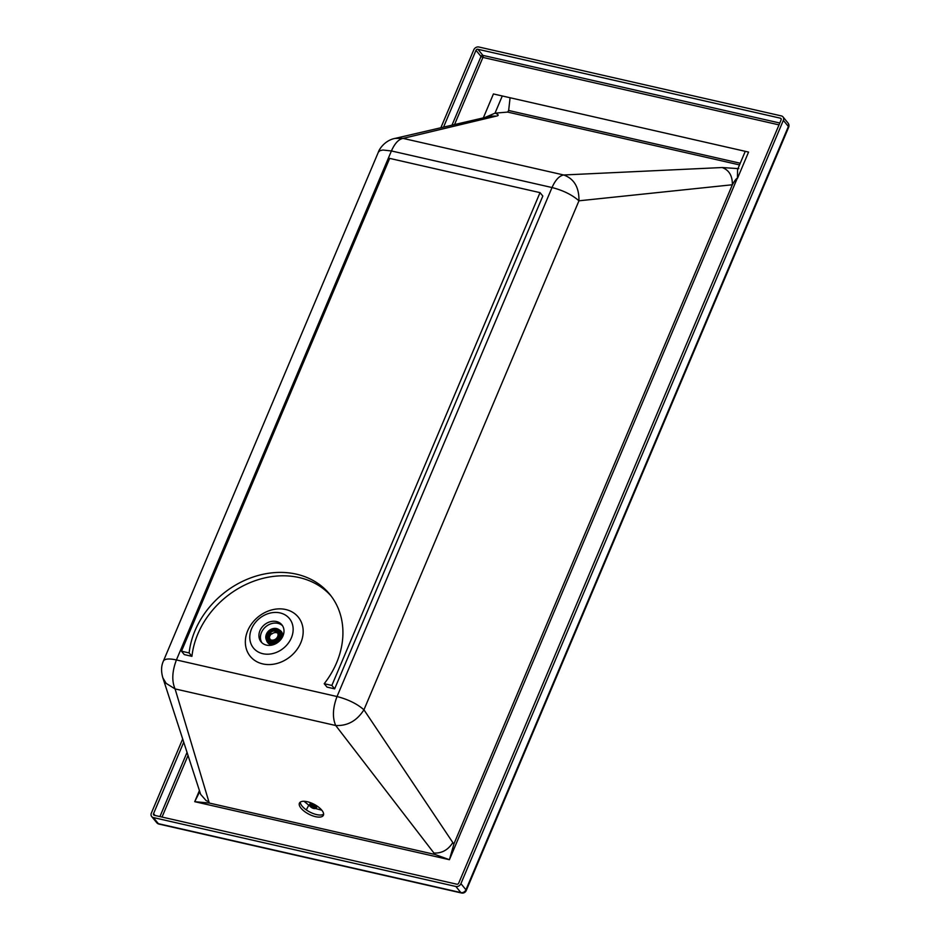 <?xml version="1.0" encoding="UTF-8"?>
<svg xmlns="http://www.w3.org/2000/svg" width="940" height="940" viewBox="0 0 940 940"><rect width="100%" height="100%" fill="white"/><g stroke="black" fill="none" stroke-linecap="round" stroke-linejoin="round"><path stroke-width="1.41" d="M300.283 802.125A13.43 5.593 -152.7 0 0 308.144 811.091A13.43 5.593 -152.7 0 0 321.609 814.933A13.43 5.593 -152.7 0 0 323.63 814.181M320.528 817.013A13.43 5.593 -152.7 0 0 323.348 815.368A13.43 5.593 -152.7 0 0 313.984 804.229A13.43 5.593 -152.7 0 0 299.484 803.03A13.43 5.593 -152.7 0 0 305.888 812.43A13.43 5.593 -152.7 0 0 320.528 817.013M738.817 168.66L722.167 167.532L563.683 174.981C559.277 175.78 555.387 179.963 552.027 187.542L337.025 696.528L176.415 659.939C172.091 671.43 171.656 681.089 175.087 688.914L209.268 803.042L194.721 801.679L199.715 791.668M433.998 853.038C441.847 853.414 448.122 849.925 452.833 842.569L363.945 709.806C357.153 703.849 348.176 699.431 337.025 696.528C332.713 708.02 332.29 717.69 335.721 725.504L435.055 854.484L449.414 859.712L194.721 801.679L199.362 790.693M722.167 167.532C729.099 170.081 732.495 175.827 732.354 184.757L578.958 200.808L363.945 709.806C356.883 720.827 347.471 726.068 335.721 725.504L175.087 688.914L166.168 683.392L162.855 677.822L200.643 794.347L206.13 800.621L208.809 801.738M163.384 661.09L378.385 152.104L380.03 150.635L382.933 150.024L391.416 150.952L176.415 659.939C169.047 658.364 164.7 658.752 163.384 661.102C161.163 665.931 160.999 671.524 162.867 677.857M378.385 152.104C378.808 150.024 384.366 140.471 394.988 138.403L403.072 138.392L496.39 116.09L491.009 116.102L395.023 138.403M737.583 169.529L737.442 177.86A22.207 5.288 70.6 0 0 737.524 178.259L748.569 152.08L493.43 93.953L483.395 117.735M510.079 97.748L508.657 110.485L507.635 112.083L495.016 113.164L485.334 117.312M403.072 138.392C398.666 139.19 394.777 143.374 391.416 150.952L552.027 187.542C563.095 190.362 572.072 194.792 578.958 200.808C579.169 187.319 574.07 178.706 563.683 174.981L403.072 138.392M779.8 123.023L482.925 55.39A1.551 1.281 140.6 0 0 481.022 56.447L482.913 57.422L454.619 124.397M452.046 125.032L481.022 56.447L475.993 50.325A1.551 1.281 140.6 0 1 477.896 49.268L482.925 55.39A1.551 0.74 -77.2 0 1 482.913 57.422L779.013 124.879M475.993 50.325L443.539 127.147M183.653 742.377L153.561 813.629A1.551 1.281 140.6 0 0 154.313 815.297L456.805 884.211A1.551 1.281 140.6 0 0 458.708 883.154L781.14 119.838A1.551 1.281 140.6 0 0 780.388 118.181L477.896 49.268M788.037 123.034A4.136 4.136 0 0 1 788.66 127.264A4.136 1.257 22.9 0 0 788.39 126.465A4.136 3.408 -39.4 0 0 788.037 123.034L783.008 116.913A4.136 3.408 140.6 0 0 781.352 115.914L478.848 47A4.136 3.408 140.6 0 0 473.784 49.82L440.837 127.817M182.642 739.052L151.34 813.135A4.136 3.408 140.6 0 0 151.692 816.566A4.136 3.408 140.6 0 0 153.349 817.565L455.853 886.479L460.882 892.601L158.378 823.675L153.349 817.565M783.008 116.913A4.136 3.408 140.6 0 1 783.349 120.344L460.917 883.659A4.136 3.408 140.6 0 1 455.853 886.479M461.493 893A4.136 1.974 -77.2 0 1 460.882 892.601A4.136 3.408 140.6 0 0 465.946 889.781A4.136 1.257 -157.1 0 1 466.216 890.58A4.136 4.136 0 0 1 461.493 893L159.001 824.086A4.136 1.974 -77.2 0 1 158.378 823.675A4.136 3.408 -39.4 0 1 156.721 822.676A4.136 4.136 0 0 0 159.001 824.086M261.884 642.713A13.43 11.057 140.6 0 1 265.926 626.592A13.43 11.057 140.6 0 1 282.529 625.746M272.612 644.922A13.43 11.057 -39.4 0 0 281.836 624.783A13.43 11.057 -39.4 0 0 270.321 621.716A13.43 11.057 -39.4 0 0 261.085 641.856A13.43 11.057 -39.4 0 0 272.612 644.922M262.847 653.711A23.253 19.141 -39.4 0 0 293.01 627.05A23.253 19.141 -39.4 0 0 258.535 619.19A23.253 19.141 -39.4 0 0 262.847 653.711M452.833 842.569L453.856 844.249L449.414 859.712L737.301 178.201C736.184 178.659 734.539 180.844 732.354 184.757L453.879 844.014M262.765 663.91A30.997 25.521 140.6 0 1 257.019 617.886A30.997 25.521 140.6 0 1 302.986 628.355A30.997 25.521 140.6 0 1 262.765 663.91M334.652 688.856L331.855 685.448L324.218 683.709L327.014 687.105L334.652 688.856L542.827 196.037L540.03 192.641L389.665 158.39L181.491 651.197L184.287 654.593L191.936 656.332L189.14 652.936L181.491 651.197M324.218 683.709A82.673 68.044 -39.4 0 0 329.67 594.186A82.673 68.044 -39.4 0 0 247.138 579.298A82.673 68.044 -39.4 0 0 189.14 652.936M331.033 595.913A82.673 68.044 -39.4 0 0 248.724 583.211A82.673 68.044 -39.4 0 0 191.936 656.332M540.03 192.641L331.855 685.448M266.525 640.222A8.789 7.238 -39.4 0 0 267.407 642.22A8.789 7.238 -39.4 0 0 272.436 644.957M282.658 636.615A8.789 7.238 -39.4 0 0 280.942 631.093A8.789 7.238 -39.4 0 0 279.157 629.835M267.912 642.02A8.272 6.803 -39.4 0 0 268.147 642.349A8.272 6.803 -39.4 0 0 271.472 644.346A8.272 6.803 -39.4 0 0 273.998 644.464M281.859 638.037A8.272 6.803 -39.4 0 0 280.919 631.845A8.272 6.803 -39.4 0 0 280.661 631.539M267.512 641.562A8.272 6.803 -39.4 0 0 267.642 641.715A8.272 6.803 -39.4 0 0 270.955 643.724A8.272 6.803 -39.4 0 0 279.955 640.046A8.272 6.803 -39.4 0 0 280.414 631.222A8.272 6.803 -39.4 0 0 280.284 631.069M280.014 630.752A8.272 6.803 140.6 0 1 280.167 630.916A8.272 6.803 140.6 0 1 279.709 639.741A8.272 6.803 140.6 0 1 270.708 643.418A8.272 6.803 140.6 0 1 267.395 641.421A8.272 6.803 140.6 0 1 267.254 641.245M266.42 634.206A8.272 6.803 -39.4 0 0 266.384 634.289A8.272 6.803 -39.4 0 0 267.101 641.068A8.272 6.803 -39.4 0 0 270.426 643.077A8.272 6.803 -39.4 0 0 279.427 639.4A8.272 6.803 -39.4 0 0 279.873 630.564A8.272 6.803 -39.4 0 0 276.56 628.566A8.272 6.803 -39.4 0 0 273.364 628.543A8.272 6.803 -39.4 0 0 273.282 628.566M276.254 628.602A7.967 6.557 140.6 0 1 280.132 637.12A7.967 6.557 140.6 0 1 270.403 642.596A7.967 6.557 140.6 0 1 266.443 634.124A7.967 6.557 140.6 0 1 273.188 628.578A7.967 6.557 140.6 0 1 276.254 628.602M270.509 642.208A7.543 6.204 140.6 0 1 267.477 640.387A7.543 6.204 140.6 0 1 269.357 630.799A7.543 6.204 140.6 0 1 279.133 630.799A7.543 6.204 140.6 0 1 278.722 638.859A7.543 6.204 140.6 0 1 270.509 642.208M279.685 631.621A7.543 6.204 -39.4 0 0 277.347 630.493A7.543 6.204 -39.4 0 0 276.219 630.341M267.583 637.438A7.543 6.204 -39.4 0 0 268.17 641.08M268.511 639.529A6.204 5.099 140.6 0 1 268.852 632.914A6.204 5.099 140.6 0 1 275.596 630.152A6.204 5.099 140.6 0 1 278.099 631.657A6.204 5.099 140.6 0 1 277.758 638.272A6.204 5.099 140.6 0 1 271.002 641.033A6.204 5.099 140.6 0 1 268.511 639.529L269.78 641.068A6.204 5.099 -39.4 0 0 271.578 642.361M280.273 635.217A6.204 5.099 -39.4 0 0 279.356 633.196L278.099 631.657M275.62 631.257A5.088 4.195 140.6 0 1 277.241 632.361A5.088 4.195 140.6 0 1 275.961 638.824A5.088 4.195 140.6 0 1 269.369 638.824A5.088 4.195 140.6 0 1 269.498 633.595A5.088 4.195 140.6 0 1 274.738 631.045L275.584 630.799L276.901 632.808A5.088 4.195 140.6 0 1 277.758 633.231M274.738 631.045L276.019 632.608A5.088 4.195 140.6 0 0 271.789 634.03L271.249 633.372A5.088 4.195 140.6 0 0 269.334 637.908L269.874 638.566A5.088 4.195 140.6 0 0 270.132 639.505M276.654 632.221L276.019 632.608M271.037 633.572L271.331 633.913A5.558 4.571 -39.4 0 0 269.404 637.978M310.071 806.226L304.031 801.28M321.809 810.209L315.405 808.482M315.264 808.482A3.748 1.563 -152.7 0 0 315.593 808.447A3.748 1.563 -152.7 0 0 316.287 808A3.748 1.563 -152.7 0 0 316.169 807.014A3.748 1.563 -152.7 0 0 312.738 804.487A3.748 1.563 -152.7 0 0 309.624 804.57A3.748 1.563 -152.7 0 0 309.671 805.392A3.748 1.563 -152.7 0 0 309.824 805.686M313.725 808.494A3.231 1.339 27.3 0 1 309.906 805.933A3.231 1.339 27.3 0 1 313.361 805.51A3.231 1.339 27.3 0 1 315.006 808.565A3.231 1.339 27.3 0 1 313.725 808.494M313.807 808.095L315.147 808.036L314.747 806.814L311.163 805.098L310.376 806.12L312.691 807.918L313.666 808.224L314.559 806.649L313.772 808.095M314.031 806.179L313.126 807.942L314.078 806.191M313.466 805.792L312.48 807.695M313.42 805.768L312.433 807.672M312.773 805.486L311.822 807.331M312.738 805.451L311.786 807.295M312.092 805.286L311.257 806.908M312.056 805.251L311.222 806.873M311.481 805.204L310.835 806.461M311.457 805.181L310.811 806.438M311.011 805.251L310.599 806.038M310.987 805.239L310.588 806.015M314.865 807.084L314.348 808.106M314.841 807.072L314.312 808.106M435.055 854.484L209.268 803.042M187.859 755.901L162.032 817.06M496.39 116.09C499.116 115.55 498.705 114.574 495.169 113.153M507.635 112.083L739.533 164.911M186.884 752.775L159.929 816.578M495.016 113.164L502.277 95.974M740.238 163.243L508.657 110.485M155.065 815.462L153.561 813.629M781.258 119.239L780.388 118.181M460.917 883.659L465.946 889.781L788.39 126.465L783.349 120.344M306.299 809.892L308.673 805.38M313.666 808.224L314.489 806.626M314.289 806.543L313.455 808.177M312.926 808L313.878 806.144M313.654 806.062L312.691 807.918M312.162 807.66L313.149 805.745M312.926 805.639L311.939 807.542M311.457 807.225L312.362 805.462M312.174 805.333L311.269 807.084M310.882 806.743L311.634 805.286M314.782 807.037L314.136 808.283M788.66 127.264L466.216 890.58M156.721 822.676L151.692 816.566M737.571 169.553L745.267 151.328M280.919 631.845L280.414 631.222M268.147 642.349L267.642 641.715M310.588 802.713L309.624 804.57M317.238 806.156L316.287 808M315.006 808.565L315.593 808.447"/></g></svg>
